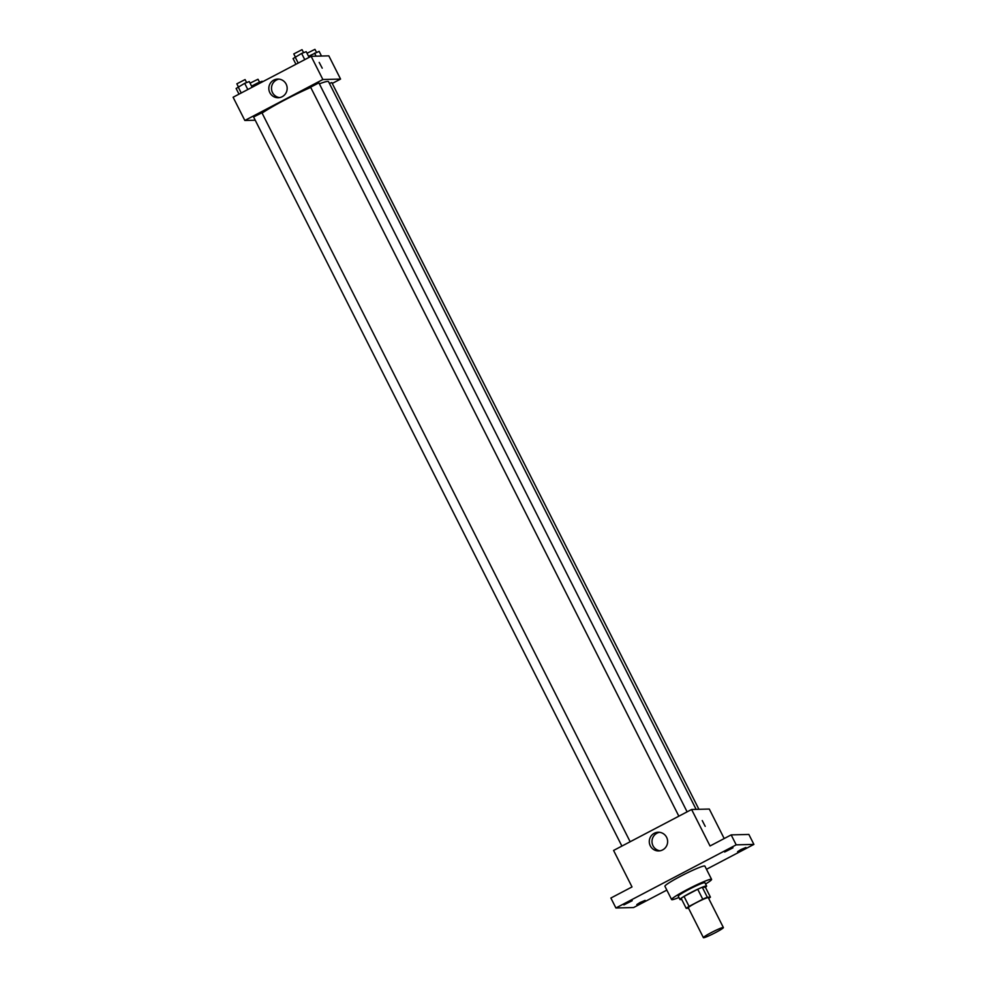 <?xml version="1.0" encoding="UTF-8"?>
<svg xmlns="http://www.w3.org/2000/svg" width="987" height="987" viewBox="0 0 987 987"><rect width="100%" height="100%" fill="white"/><g stroke="black" fill="none" stroke-linecap="round" stroke-linejoin="round"><path stroke-width="1.48" d="M723.15 927.484A11.19 0.962 -26.8 0 1 723.385 927.558A11.19 0.962 -26.8 0 1 713.823 933.468A11.19 0.962 -26.8 0 1 703.398 937.65A11.19 0.962 -26.8 0 1 712.059 932.197A11.19 0.962 -26.8 0 1 723.15 927.484M703.398 937.65L688.321 907.793A11.19 0.962 -26.8 0 1 696.982 902.34A11.19 0.962 -26.8 0 1 708.061 897.627A11.19 0.962 -26.8 0 1 708.296 897.689L723.385 927.558M686.187 908.324L681.166 898.367A14.447 1.246 -26.8 0 1 684.04 896.443L697.723 889.25L702.756 899.206L689.074 906.387A14.447 1.246 -26.8 0 0 686.187 908.324L688.556 908.262M697.723 889.25A14.447 1.246 -26.8 0 1 702.3 887.276L705.397 887.202L710.43 897.158A14.447 1.246 -26.8 0 1 708.654 898.392M710.43 897.158L707.321 897.232A14.447 1.246 -26.8 0 0 702.756 899.206M702.3 887.276L707.321 897.232M705.446 887.288A14.928 1.283 153.2 0 0 706.606 886.055A14.928 1.283 153.2 0 0 692.701 891.643A14.928 1.283 153.2 0 0 679.957 899.515A14.928 1.283 153.2 0 0 681.635 899.317M679.957 899.515L678.279 896.196A14.928 1.283 -26.8 0 1 689.839 888.929A14.928 1.283 -26.8 0 1 704.607 882.637A14.928 1.283 -26.8 0 1 704.928 882.736L706.606 886.055M684.04 896.443L689.074 906.387M678.933 897.479A22.393 1.925 -26.8 0 1 671.616 899.564A22.393 1.925 -26.8 0 1 688.951 888.658A22.393 1.925 -26.8 0 1 711.109 879.232A22.393 1.925 -26.8 0 1 711.59 879.38A22.393 1.925 -26.8 0 1 705.569 884.019M671.616 899.564L664.917 886.289A22.393 1.925 -26.8 0 1 682.239 875.395A22.393 1.925 -26.8 0 1 704.41 865.957A22.393 1.925 -26.8 0 1 704.878 866.105L711.59 879.38M627.127 902.834L632.211 900.712L623.883 904.906L627.127 902.834M727.912 849.93L732.996 847.808L724.668 852.015L727.912 849.93M740.83 849.61L745.913 847.475L737.585 851.682L740.83 849.61M640.045 902.5L645.128 900.378L636.8 904.586L640.045 902.5M706.495 869.288L753.895 844.403L736.191 844.847L615.913 907.991L633.605 907.546L666.842 890.101M724.199 838.555L709.295 809.044L691.603 809.488L710.035 845.982L731.17 834.891L748.862 834.447L753.895 844.403M731.17 834.891L736.191 844.847M691.603 809.488L613.581 850.449L632.013 886.943L610.879 898.034L615.913 907.991M666.607 837.297A9.352 9.179 88.6 0 1 658.687 850.93A9.352 9.179 88.6 0 1 649.286 841.812A9.352 9.179 88.6 0 1 666.607 837.297M702.238 820.567L705.212 826.353L702.238 820.567M660.056 850.794A9.352 9.179 88.6 0 1 659.587 832.3M319.369 83.846A40.146 3.454 -26.8 0 1 327.684 81.415A40.146 3.454 -26.8 0 1 328.535 81.674L696.131 809.377M262.086 113.086A40.146 3.454 -26.8 0 1 310.72 87.411M687.112 811.845L318.887 82.883L310.658 87.127M329.399 83.377L331.805 82.563L698.907 809.303M621.896 846.081L253.597 116.984L261.925 112.777L630.15 841.738M332.249 83.439L340.564 79.071L322.86 79.515L244.838 120.476L255.226 120.217M244.838 120.476L233.105 97.244L311.139 56.296L328.831 55.852L340.564 79.071M311.139 56.296L322.86 79.515M286.144 84.105A9.352 9.179 88.6 0 1 278.223 97.738A9.352 9.179 88.6 0 1 268.822 88.62A9.352 9.179 88.6 0 1 286.144 84.105M319.196 62.403L322.231 68.189M279.592 97.602A9.352 9.179 88.6 0 1 279.124 79.096M309.079 57.369L306.204 51.682L301.627 53.434L293.065 58.578L295.94 64.266M301.627 53.434L304.761 59.639M295.064 56.888L298.197 63.082M295.249 56.79L293.793 53.915L302.022 49.671L303.626 52.669M252.129 87.263L249.255 81.576L244.677 83.327L236.115 88.472L238.99 94.16M244.677 83.327L247.811 89.533M238.101 86.782L241.235 92.988M238.286 86.683L236.843 83.809L245.072 79.577L246.664 82.563M321.491 56.037L319.122 51.349L308.524 56.271M314.545 53.113L316.099 56.173M307.006 53.261L314.939 49.35L316.543 52.348M262.468 81.835L262.16 81.255L257.595 83.007L251.574 86.165M257.595 83.007L258.15 84.105M250.044 83.155L257.989 79.244L259.581 82.242M678.846 816.187L310.56 87.09"/></g></svg>
